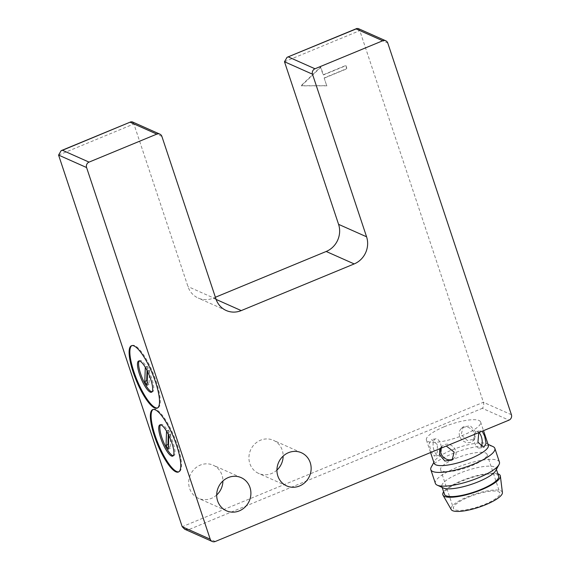<?xml version="1.0" encoding="UTF-8"?>
<svg xmlns="http://www.w3.org/2000/svg" width="570" height="570" viewBox="0 0 570 570"><rect width="100%" height="100%" fill="white"/><g stroke="black" fill="none" stroke-linecap="round" stroke-linejoin="round"><path stroke-width="0.43" stroke-dasharray="2.85 2.14" d="M437.361 444.621L431.504 439.577L429.231 443.46L430.671 450.777L434.497 456.185L437.361 452.195L437.361 444.621M433.948 450.186A8.436 4.011 -100.2 0 1 435.793 438.807A8.436 4.011 -100.2 0 1 440.639 444.023A8.436 4.011 -100.2 0 1 438.793 455.409A8.436 4.011 -100.2 0 1 433.948 450.186M439.769 448.74L440.717 447.557L446.26 446.061M453.05 458.964A8.436 7.104 -132.6 0 0 454.041 458.223A8.436 7.104 -132.6 0 0 455.63 450.692A8.436 7.104 -132.6 0 0 442.612 445.811A8.436 7.104 -132.6 0 0 441.009 448.227M475.772 432.146L470.4 425.804L463.146 426.894L461.166 434.782L467.279 440.432L474.582 439.306L475.772 432.146M459.662 436.164A8.436 7.104 47.4 0 1 461.251 428.64A8.436 7.104 47.4 0 1 474.269 433.528A8.436 7.104 47.4 0 1 472.68 441.052A8.436 7.104 47.4 0 1 459.662 436.164M478.772 432.623L480.795 430.678L482.192 431.212M479.014 432.523A8.436 4.011 79.8 0 0 476.506 431.454A8.436 4.011 79.8 0 0 474.66 442.833A8.436 4.011 79.8 0 0 479.498 448.056A8.436 4.011 79.8 0 0 481.223 446.673M216.686 494.974A18.14 16.901 -66 0 1 211.328 498.408A18.14 16.901 -66 0 1 198.424 498.33A18.14 16.901 -66 0 1 188.713 481.664A18.14 16.901 -66 0 1 200.255 465.113A18.14 16.901 -66 0 1 213.166 465.184A18.14 16.901 -66 0 1 222.906 480.995M276.927 470.086A18.14 16.901 -66 0 1 271.569 473.513A18.14 16.901 -66 0 1 258.666 473.442A18.14 16.901 -66 0 1 248.955 456.77A18.14 16.901 -66 0 1 260.497 440.218A18.14 16.901 -66 0 1 273.408 440.297A18.14 16.901 -66 0 1 283.147 456.107M160.498 424.835A16.872 4.382 67.6 0 1 160.996 424.451A16.872 4.382 67.6 0 1 173.045 442.534A16.872 4.382 67.6 0 1 173.886 455.637A16.872 4.382 67.6 0 1 173.259 455.715M153.066 409.509A33.744 8.757 67.6 0 1 153.423 409.317A33.744 8.757 67.6 0 1 177.512 445.491A33.744 8.757 67.6 0 1 179.201 471.696A33.744 8.757 67.6 0 1 178.809 471.818M139.251 360.96A16.872 4.382 67.6 0 1 139.75 360.568A16.872 4.382 67.6 0 1 151.791 378.658A16.872 4.382 67.6 0 1 152.639 391.761A16.872 4.382 67.6 0 1 152.012 391.839M131.812 345.634A33.744 8.757 67.6 0 1 132.176 345.441A33.744 8.757 67.6 0 1 156.266 381.615A33.744 8.757 67.6 0 1 157.954 407.821A33.744 8.757 67.6 0 1 157.562 407.942M468.583 497.111A24.467 6.22 161.6 0 1 499.926 493A24.467 6.22 161.6 0 1 484.828 504.336A24.467 6.22 161.6 0 1 453.492 508.447A24.467 6.22 161.6 0 1 468.583 497.111M455.708 458.401A24.467 6.22 161.6 0 1 487.044 454.29A24.467 6.22 161.6 0 1 471.953 465.626A24.467 6.22 161.6 0 1 440.61 469.737A24.467 6.22 161.6 0 1 455.708 458.401M444.044 426.823A28.571 7.26 -18.4 0 0 426.417 440.061A28.571 7.26 -18.4 0 0 463.011 435.259A28.571 7.26 -18.4 0 0 480.638 422.021A28.571 7.26 -18.4 0 0 444.044 426.823M488.362 445.248A28.571 7.26 -18.4 0 0 486.809 443.759A28.571 7.26 -18.4 0 0 451.768 450.051A28.571 7.26 -18.4 0 0 434.49 461.159A28.571 7.26 -18.4 0 0 434.141 463.289M493.022 446.602A33.744 8.579 -18.4 0 0 451.632 454.041A33.744 8.579 -18.4 0 0 431.226 467.158M499.42 462.092A33.744 8.579 -18.4 0 0 456.2 467.763A33.744 8.579 -18.4 0 0 435.38 483.403M495.743 470.606A28.571 7.26 -18.4 0 0 496.092 468.476A28.571 7.26 -18.4 0 0 459.498 473.278A28.571 7.26 -18.4 0 0 441.871 486.516A28.571 7.26 -18.4 0 0 443.424 488.013M498.665 476.221A28.571 7.26 -18.4 0 0 462.07 481.023A28.571 7.26 -18.4 0 0 444.443 494.261M502.405 492.544A26.997 6.861 -18.4 0 0 467.749 496.741A26.997 6.861 -18.4 0 0 451.233 509.566M497.859 473.805A30.281 7.695 -18.4 0 0 461.508 480.774A30.281 7.695 -18.4 0 0 443.638 491.839M358.16 28.521L359.791 30.63L483.417 402.278C484.044 404.75 483.688 406.766 482.341 408.327L508.946 420.154M324.138 77.948L326.71 85.685L301.031 85.728L320.532 67.103L323.105 74.848L345.698 65.514L346.731 68.614L324.138 77.948L326.71 85.685M58.582 155.083L133.879 123.968L187.972 286.567A21.09 19.651 114 0 0 198.225 298.06A21.09 19.651 114 0 0 213.237 298.146L215.382 297.255M326.995 85.814L301.309 85.856L320.81 67.231L323.389 74.976L345.976 65.643L347.009 68.735L324.416 78.069M147.559 371.505L147.587 370.849A13.502 3.506 -112.4 0 0 145.3 367.037L145.293 367.301M147.21 381.672A13.502 3.506 -112.4 0 0 148.97 384.515L149.468 370.072A13.502 3.506 -112.4 0 0 147.188 366.261L147.039 370.457M148.97 384.515L147.081 385.291M149.468 370.072L147.587 370.849M147.188 366.261L145.3 367.037M168.813 435.38L168.834 434.732A13.502 3.506 -112.4 0 0 166.554 430.913L166.54 431.176M168.456 445.555A13.502 3.506 -112.4 0 0 170.216 448.391L170.715 433.948A13.502 3.506 -112.4 0 0 168.435 430.136L168.292 434.333M170.216 448.391L168.335 449.167M170.715 433.948L168.834 434.732M168.435 430.136L166.554 430.913M161.887 136.422L133.879 123.968L132.254 121.859M184.68 529.216L188.663 529.665L482.341 408.327M511.418 414.732L483.417 402.278L182.208 526.73M284.487 61.745L359.791 30.63L387.792 43.085M215.268 541.5L188.663 529.665M213.237 298.146L216.108 299.421M215.973 299.022L187.972 286.567M435.793 438.807L431.497 439.577M442.612 445.811L440.717 447.557M461.251 428.64L463.146 426.894M476.506 431.454L480.795 430.678M241.167 477.639L213.166 465.184M301.409 452.751L273.408 440.297M159.871 424.914L160.996 424.451M152.674 409.63L153.423 409.317M138.624 361.038L139.75 360.568M131.421 345.755L132.176 345.441M487.044 454.29L499.926 493M426.417 440.061L430.564 452.537M434.49 461.159L433.834 462.37M442.178 487.435L441.871 486.516M496.399 469.402L496.092 468.476M486.809 443.759L488.055 444.329M480.638 422.021L483.51 430.664M440.61 469.737L453.492 508.447M157.199 408.134L157.954 407.821M151.506 392.224L152.639 391.761M178.446 472.01L179.201 471.696M172.76 456.107L173.886 455.637M286.667 485.897L258.666 473.442M226.425 510.784L198.424 498.33M479.498 448.056L483.795 447.279M472.68 441.052L474.582 439.306M454.041 458.223L452.145 459.969M438.793 455.409L434.497 456.185M226.226 310.515L198.225 298.06"/><path stroke-width="0.85" d="M446.26 446.061L454.133 452.081L452.145 459.969L444.892 461.052L439.52 454.718L439.769 448.74M441.009 448.227A8.436 7.104 -132.6 0 0 441.023 453.335A8.436 7.104 -132.6 0 0 453.05 458.964M482.192 431.212L484.628 436.078L486.06 443.396L483.795 447.279L477.938 442.242L478.772 432.623M481.223 446.673A8.436 4.011 79.8 0 0 481.344 436.67A8.436 4.011 79.8 0 0 479.014 432.523M222.906 480.995A18.14 16.901 -66 0 1 216.686 494.974M228.257 477.567A18.14 16.901 -66 0 1 241.167 477.639A18.14 16.901 -66 0 1 250.878 494.311A18.14 16.901 -66 0 1 239.336 510.863A18.14 16.901 -66 0 1 226.425 510.784A18.14 16.901 -66 0 1 216.714 494.119A18.14 16.901 -66 0 1 228.257 477.567M283.147 456.107A18.14 16.901 -66 0 1 276.927 470.086M288.498 452.673A18.14 16.901 -66 0 1 301.409 452.751A18.14 16.901 -66 0 1 311.12 469.416A18.14 16.901 -66 0 1 299.578 485.968A18.14 16.901 -66 0 1 286.667 485.897A18.14 16.901 -66 0 1 276.956 469.224A18.14 16.901 -66 0 1 288.498 452.673M173.259 455.715A16.872 4.382 67.6 0 1 161.844 437.553A16.872 4.382 67.6 0 1 160.498 424.835M160.712 438.017A16.872 4.382 67.6 0 1 159.871 424.914A16.872 4.382 67.6 0 1 171.912 442.997A16.872 4.382 67.6 0 1 172.76 456.107A16.872 4.382 67.6 0 1 160.712 438.017M178.809 471.818A33.744 8.757 67.6 0 1 155.111 435.53A33.744 8.757 67.6 0 1 153.066 409.509M154.356 435.836A33.744 8.757 67.6 0 1 152.674 409.63A33.744 8.757 67.6 0 1 176.764 445.804A33.744 8.757 67.6 0 1 178.446 472.01A33.744 8.757 67.6 0 1 154.356 435.836M152.012 391.839A16.872 4.382 67.6 0 1 140.59 373.678A16.872 4.382 67.6 0 1 139.251 360.96M139.465 374.141A16.872 4.382 67.6 0 1 138.624 361.038A16.872 4.382 67.6 0 1 150.665 379.121A16.872 4.382 67.6 0 1 151.506 392.224A16.872 4.382 67.6 0 1 139.465 374.141M157.562 407.942A33.744 8.757 67.6 0 1 133.864 371.654A33.744 8.757 67.6 0 1 131.812 345.634M133.109 371.961A33.744 8.757 67.6 0 1 131.421 345.755A33.744 8.757 67.6 0 1 155.51 381.928A33.744 8.757 67.6 0 1 157.199 408.134A33.744 8.757 67.6 0 1 133.109 371.961M430.564 452.537L434.141 463.289A28.571 7.26 -18.4 0 0 470.734 458.487A28.571 7.26 -18.4 0 0 488.362 445.248L483.51 430.664M433.834 462.37L431.226 467.158A33.744 8.579 -18.4 0 0 430.813 469.673A33.744 8.579 -18.4 0 0 474.033 464.001A33.744 8.579 -18.4 0 0 494.853 448.369A33.744 8.579 -18.4 0 0 493.022 446.602L488.055 444.329M430.813 469.673L435.38 483.403A33.744 8.579 -18.4 0 0 437.211 485.163A33.744 8.579 -18.4 0 0 478.601 477.731A33.744 8.579 -18.4 0 0 499.007 464.607A33.744 8.579 -18.4 0 0 499.42 462.092L494.853 448.369M437.211 485.163L443.424 488.013A28.571 7.26 -18.4 0 0 478.465 481.714A28.571 7.26 -18.4 0 0 495.743 470.606L499.007 464.607M442.178 487.435L444.443 494.261A28.571 7.26 -18.4 0 0 481.037 489.459A28.571 7.26 -18.4 0 0 498.665 476.221L496.399 469.402M443.638 491.839A30.281 7.695 -18.4 0 0 442.99 495.159L451.233 509.566A26.997 6.861 -18.4 0 0 485.668 504.714A26.997 6.861 -18.4 0 0 502.405 492.544L500.375 476.071A30.281 7.695 -18.4 0 0 497.859 473.805M442.99 495.159A30.281 7.695 -18.4 0 0 481.607 489.708A30.281 7.695 -18.4 0 0 500.375 476.071M216.108 299.421L241.238 310.6A21.09 19.651 -66 0 1 226.226 310.515A21.09 19.651 -66 0 1 215.973 299.022L161.887 136.422A4.218 3.933 114 0 0 156.828 134.107L89.055 162.115A4.218 3.933 114 0 0 86.583 167.537L210.209 539.184A4.218 3.933 114 0 0 215.268 541.5L508.946 420.154A4.218 3.933 114 0 0 511.418 414.732L387.792 43.085A4.218 3.933 114 0 0 382.741 40.769L314.968 68.77A4.218 3.933 114 0 0 312.488 74.2L284.487 61.745L338.573 224.338L366.574 236.792L312.488 74.2M86.583 167.537L58.582 155.083L182.208 526.73L184.68 529.216L212.261 541.486M215.382 297.255L326.19 251.477A21.09 19.651 114 0 0 338.573 224.338M366.574 236.792A21.09 19.651 -66 0 1 354.191 263.924L326.19 251.477M241.238 310.6L354.191 263.924M145.293 367.301L144.801 381.48A13.502 3.506 -112.4 0 0 147.081 385.291L147.559 371.505M147.039 370.457L146.69 380.703A13.502 3.506 -112.4 0 0 147.21 381.672M146.69 380.703L144.801 381.48M166.54 431.176L166.055 445.355A13.502 3.506 -112.4 0 0 168.335 449.167L168.813 435.38M168.292 434.333L167.936 444.579A13.502 3.506 -112.4 0 0 168.456 445.555M167.936 444.579L166.055 445.355M58.582 155.083L61.14 150.665L62.458 150.28L89.055 162.115M159.835 134.128L132.254 121.859L130.893 121.845L62.458 150.28M382.741 40.769L356.136 28.935L356.806 28.5L358.16 28.521L385.74 40.784M356.136 28.935L287.052 57.321L284.487 61.745M288.363 56.936L314.968 68.77M182.208 526.73L210.209 539.184M156.828 134.107L130.231 122.279M130.893 121.845L61.14 150.665M356.806 28.5L287.052 57.321"/></g></svg>
